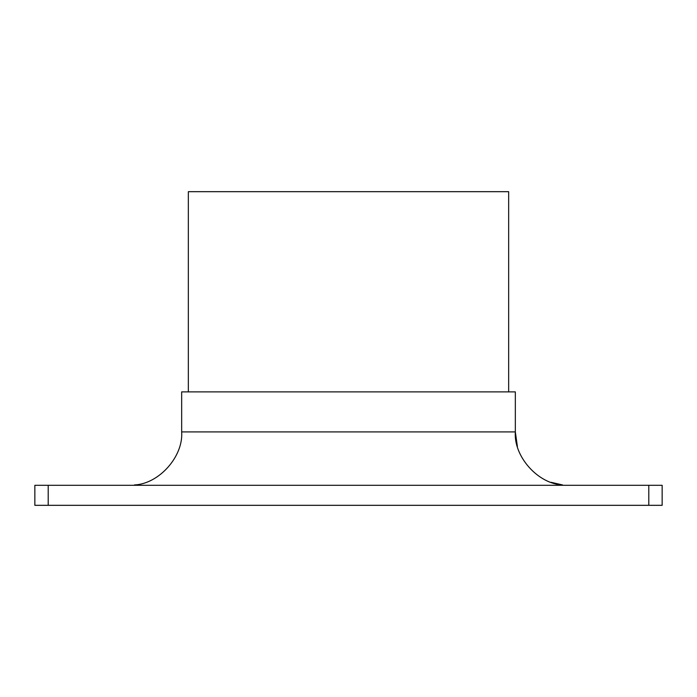 <?xml version="1.0" encoding="UTF-8"?>
<svg xmlns="http://www.w3.org/2000/svg" width="697" height="697" viewBox="0 0 697 697"><rect width="100%" height="100%" fill="white"/><g stroke="black" fill="none" stroke-linecap="round" stroke-linejoin="round"><path stroke-width="1.05" d="M662.15 485.304L662.15 505.325L648.802 505.325L648.802 485.304L662.15 485.304M48.198 485.304L48.198 505.325L34.85 505.325L34.85 485.304L648.802 485.304M48.198 505.325L648.802 505.325M551.109 482.315L562.584 484.946C537.997 483.927 513.523 456.457 515.336 431.913L181.664 431.913C183.477 456.457 159.003 483.927 134.416 484.946C159.003 483.927 183.477 456.457 181.664 431.913L181.664 391.88L515.336 391.88L515.336 431.913L517.392 446.594M556.267 485.304L568.726 485.304M128.274 485.304L140.716 485.304M188.338 391.88L188.338 191.675L508.662 191.675L508.662 391.88"/></g></svg>
